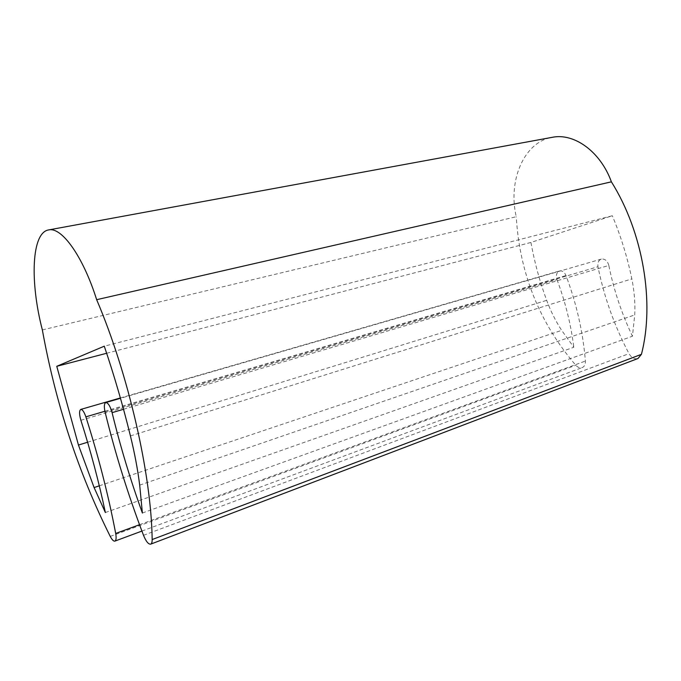 <?xml version="1.0" encoding="UTF-8"?>
<svg xmlns="http://www.w3.org/2000/svg" width="681" height="681" viewBox="0 0 681 681"><rect width="100%" height="100%" fill="white"/><g stroke="black" fill="none" stroke-linecap="round" stroke-linejoin="round"><path stroke-width="0.51" stroke-dasharray="3.4 2.55" d="M42.35 329.919L516.258 216.72C507.762 180.916 523.825 141.827 552.453 137.281M80.886 420.271L556.981 279.61C555.722 275.218 556.581 272.315 559.544 270.927C562.268 270.485 564.413 272.025 565.996 275.533C576.586 303.743 583.047 332.26 585.379 361.058C585.524 364.429 584.451 366.608 582.178 367.604C580.008 368.259 577.888 367.476 575.811 365.271C539.454 322.785 519.603 273.268 516.258 216.72M105.368 512.529L573.819 347.259L561.655 330.362C555.594 320.981 550.606 310.962 546.673 300.33C539.735 281.474 534.491 262.185 530.933 242.453L612.321 215.741L104.278 346.186M556.981 279.61C565.307 301.794 570.925 324.343 573.819 347.259M106.653 353.269L530.933 242.453M142.389 513.023L632.453 336.218L634.735 314.928C635.305 303.156 634.334 291.153 631.84 278.895C627.346 257.154 620.834 236.103 612.321 215.741M123.525 409.272L608.831 265.437C613.734 289.834 621.617 313.422 632.453 336.218M608.831 265.437C607.452 260.789 604.958 258.669 601.349 259.095C598.548 260.236 597.416 262.781 597.969 266.731C604.073 296.916 614.415 325.884 629.006 353.652C631.491 357.763 634.488 359.381 637.995 358.495M110.245 536.415L575.811 365.271M139.537 524.702L585.379 361.058M104.908 411.247L565.996 275.533M99.298 485.817L561.655 330.362M87.611 442.233L546.673 300.33M130.429 435.925L631.84 278.895M139.69 485.119L634.735 314.928M105.087 412.039L597.969 266.731M143.512 535.3L629.006 353.652M141.912 531.078L582.178 367.604M120.375 397.959L559.544 270.927M601.349 259.095L120.477 398.3"/><path stroke-width="1.02" d="M106.653 353.269L56.77 366.301L78.451 445.059L94.097 487.57L105.368 512.529C98.898 481.961 90.735 451.205 80.886 420.271C79.183 414.244 79.149 410.626 80.775 409.417C82.444 409.409 84.146 411.886 85.874 416.849C98.473 456.389 108.415 495.257 115.693 533.453C116.451 537.879 116.187 540.425 114.885 541.114C113.591 541.386 112.042 539.82 110.245 536.415C78.383 472.588 55.748 403.756 42.35 329.919C29.811 281.781 31.445 232.349 48.743 229.906C61.699 226.824 83.014 256.252 96.659 299.691L611.393 181.836C643.068 232.238 654.909 302.739 641.417 354.333L637.995 358.495L150.646 544.162C151.693 543.727 152.195 542.187 152.169 539.548L641.417 354.333M56.77 366.301L104.278 346.186C114.212 375.554 122.929 405.467 130.429 435.925C134.625 453.061 137.715 469.464 139.69 485.119L142.389 513.023C130.42 479.875 120.324 446.421 112.093 412.66C110.22 406.114 108.117 402.743 105.793 402.548C104.159 403.475 103.921 406.642 105.087 412.039C115.242 453.597 128.054 494.678 143.512 535.3C146.023 541.421 148.398 544.374 150.646 544.162M96.659 299.691C128.513 374.312 151.344 474.58 152.169 539.548M48.743 229.906L552.453 137.281C574.245 132.855 600.48 151.616 611.393 181.836M115.693 533.453L139.537 524.702M85.874 416.849L104.908 411.247M94.097 487.57L99.298 485.817M78.451 445.059L87.611 442.233M112.093 412.66L123.525 409.272M114.885 541.114L141.912 531.078M80.775 409.417L120.375 397.959M120.477 398.3L105.793 402.548"/></g></svg>
